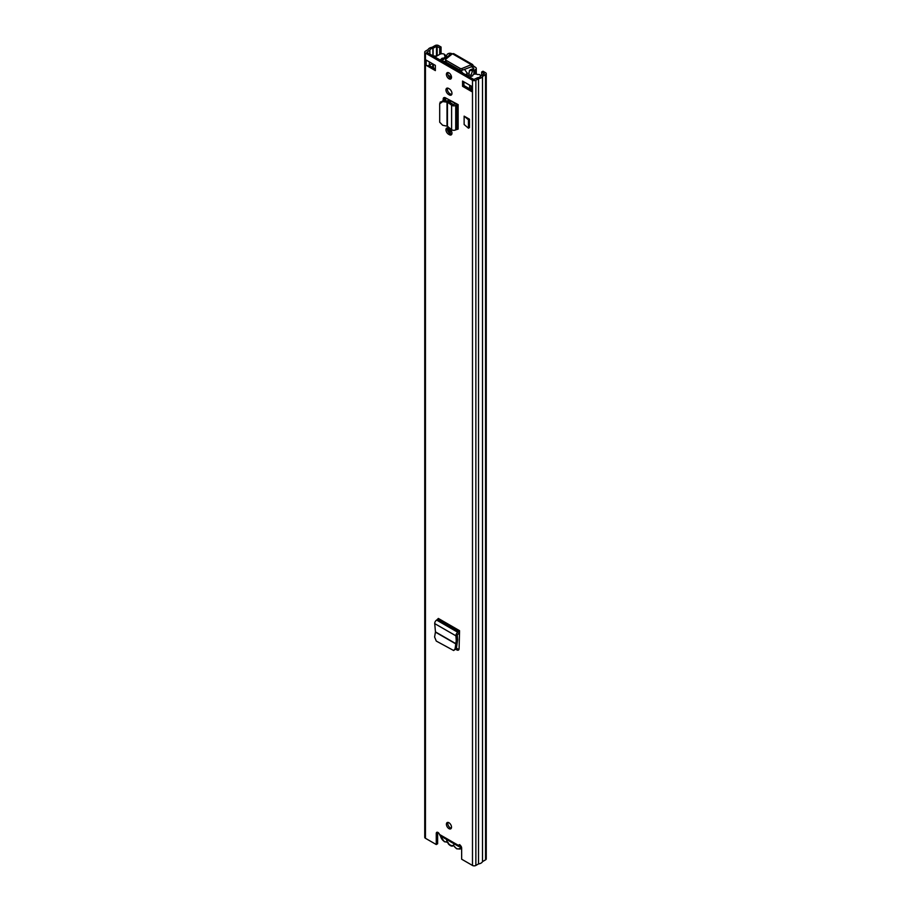 <?xml version="1.0" encoding="UTF-8"?>
<svg xmlns="http://www.w3.org/2000/svg" width="911" height="911" viewBox="0 0 911 911"><rect width="100%" height="100%" fill="white"/><g stroke="black" fill="none" stroke-linecap="round" stroke-linejoin="round"><path stroke-width="1.37" d="M447.973 822.417A3.61 2.084 -120 0 0 447.768 823.442A3.61 2.084 -120 0 0 451.309 828.201M451.514 827.177A3.61 2.084 -120 0 0 449.932 823.544A3.61 2.084 -120 0 0 447.153 822.576A3.61 2.084 -120 0 0 446.413 824.227A3.61 2.084 -120 0 0 447.984 827.86A3.61 2.084 -120 0 0 450.763 828.828A3.61 2.084 -120 0 0 451.514 827.177M447.529 127.87A3.69 2.129 -120 0 0 449.92 133.45L450.717 133.906A3.69 2.129 -120 0 0 451.754 134.259M449.362 134.691A3.69 2.129 -120 0 0 451.196 134.874A3.69 2.129 -120 0 0 451.958 133.188A3.69 2.129 -120 0 0 449.362 128.679L448.565 128.223A3.69 2.129 -120 0 0 446.72 128.03A3.69 2.129 -120 0 0 446.151 130.99A3.69 2.129 -120 0 0 448.565 134.236L449.362 134.691L450.717 133.906M447.973 72.55A3.61 2.084 -120 0 0 447.768 73.586A3.61 2.084 -120 0 0 451.309 78.335M451.514 77.31A3.61 2.084 -120 0 0 449.932 73.677A3.61 2.084 -120 0 0 447.153 72.721A3.61 2.084 -120 0 0 446.413 74.372A3.61 2.084 -120 0 0 447.984 77.993A3.61 2.084 -120 0 0 450.763 78.961A3.61 2.084 -120 0 0 451.514 77.31M447.529 88.082A3.69 2.129 -120 0 0 449.92 93.674L450.717 94.129A3.69 2.129 -120 0 0 451.754 94.482M449.362 94.915A3.69 2.129 -120 0 0 451.196 95.097A3.69 2.129 -120 0 0 451.958 93.412A3.69 2.129 -120 0 0 449.362 88.891L448.565 88.435A3.69 2.129 -120 0 0 446.72 88.253A3.69 2.129 -120 0 0 446.151 91.202A3.69 2.129 -120 0 0 448.565 94.459L449.362 94.915L450.717 94.129M445.285 100.802L445.285 97.739L458.142 104.628L455.716 105.38A2.722 1.571 0 0 1 451.605 105.209L450.626 104.446L452.004 103.66L447.472 101.03L443.133 100.563L440.161 102.761M443.179 100.574L443.179 99.128L444.545 98.342A3.2 1.856 60 0 1 444.67 97.534M445.331 97.762A3.2 1.856 -120 0 0 443.839 97.671A3.2 1.856 -120 0 0 443.179 99.128M435.356 65.364L426.177 60.069L426.177 65.307L435.356 70.602L435.356 65.364M462.56 86.306L471.739 91.612L471.739 86.374L462.56 81.068L462.56 86.306L463.915 85.52L471.078 89.654M441.072 53.84L441.072 47.019L438.521 45.55A2.403 1.389 0 0 0 435.128 45.55L432.076 47.304A5.455 3.143 0 0 0 428.09 49.604L425.448 51.141A2.403 1.389 0 0 0 424.742 52.121A2.403 1.389 0 0 0 425.448 53.1L472.479 80.259A2.403 1.389 0 0 0 475.872 80.259L478.526 78.722A5.455 3.143 0 0 0 482.511 76.422L485.552 74.668A2.403 1.389 0 0 0 486.258 73.689L486.258 858.879A2.403 1.389 0 0 1 485.552 859.859L482.511 861.612A5.455 3.143 0 0 1 478.526 863.924L475.872 865.45A2.403 1.389 0 0 1 472.479 865.45L461.649 859.198L461.649 848.073A2.403 1.389 -120 0 0 460.602 845.659A2.403 1.389 -120 0 0 458.757 845.009A2.403 1.389 -120 0 0 458.415 845.374L459.77 844.588M424.742 52.121L424.742 837.311A2.403 1.389 0 0 0 425.448 838.291L436.267 844.543L436.267 833.417A2.403 1.389 -120 0 1 436.768 832.324A2.403 1.389 -120 0 1 439.501 834.453L440.229 835.786L458.711 846.467M459.554 632.803A2.722 1.571 -60 0 1 458.996 633.225L457.265 634.933L457.618 639.841L456.252 640.638L455.91 635.832A2.722 1.571 -60 0 1 457.834 632.325L459.554 630.674L459.098 648.734A3.2 1.856 -120 0 1 458.438 650.078A3.2 1.856 -120 0 1 456.832 649.919L455.99 649.418M464.132 124.511L464.132 116.141L469.472 119.216L469.472 127.597L468.448 128.189L464.132 124.511M458.973 649.418A3.2 1.856 60 0 1 458.199 649.133L456.479 648.142M444.545 100.722L444.545 98.342M463.915 81.853L463.915 85.52M426.177 65.307A2.243 1.298 0 0 0 429.115 65.421L435.356 69.031M437.656 832.29A2.403 1.389 -120 0 0 437.633 832.631L437.633 843.757L436.267 844.543M441.072 47.019L439.717 47.805L436.483 46.336L432.907 48.34A3.53 2.038 0 0 0 429.89 50.082L426.803 52.314L473.834 79.473L477.694 77.686A3.53 2.038 0 0 0 480.712 75.943L484.333 73.689L481.646 72.015L481.646 75.351M432.304 63.599A2.243 1.298 0 0 1 432.292 63.611L429.354 65.307A2.243 1.298 0 0 1 429.115 65.421M439.717 54.353L439.717 47.805M486.258 73.689A2.403 1.389 0 0 0 485.552 72.709L483.001 71.229L481.646 72.015M482.511 861.612L482.511 76.422M478.526 863.924L478.526 78.722M471.078 85.998L471.078 90.69A2.243 1.298 0 0 0 471.739 91.612M435.264 56.915L435.264 56.038L434.649 56.664A2.243 1.298 180 0 1 434.536 56.778M435.264 56.038L433.124 55.97L433.101 48.294M459.679 844.748L458.461 846.148L459.656 846.091L458.654 846.433L459.679 844.804M458.461 846.148L458.415 845.374L439.501 834.453M440.343 101.907L439.694 103.786L439.694 122.222L442.678 125.274L447.449 126.253L451.605 129.681A2.722 1.571 0 0 0 455.716 129.852L458.142 129.1L458.142 104.628M456.297 103.569A2.722 1.571 0 0 0 455.648 103.843L453.143 104.537L452.004 103.66M439.694 103.786L442.678 101.599L447.449 102.214L450.626 104.446M456.252 640.638L455.09 648.871L453.655 650.522L436.289 641.082L434.604 637.04L435.458 631.892L434.718 623.602A2.722 1.571 -60 0 1 436.642 620.095L438.362 618.444L459.554 630.674M453.655 650.522L456.388 648.53L457.618 639.841M469.472 119.216L468.448 119.808L468.448 128.189M468.448 119.808L464.132 116.141M453.598 845.704L452.243 846.148A1.606 0.922 60 0 1 452.346 845.613L453.177 845.351A1.606 0.922 60 0 1 453.382 845.442A1.606 0.922 60 0 1 454.077 846.114A5.455 3.143 -120 0 0 456.445 848.426A5.455 3.143 -120 0 0 460.226 845.317M454.202 843.859A5.682 3.28 60 0 1 453.177 845.351M452.346 845.613A5.682 3.28 60 0 1 450.319 845.078A5.682 3.28 60 0 1 448.292 843.267A1.606 0.922 60 0 1 448.394 843.916L448.178 842.573L448.394 843.916A6.252 3.61 60 0 0 452.243 846.148M440.491 835.945A5.455 3.143 -120 0 0 444.204 841.354A5.455 3.143 -120 0 0 446.561 841.787A1.606 0.922 60 0 1 447.255 841.912A1.606 0.922 60 0 1 447.46 842.049A5.682 3.28 60 0 1 446.436 839.373M447.46 842.049L448.292 843.267M449.362 133.052L449.362 128.679M449.362 101.793L449.362 100.085M447.996 131.355L447.996 127.961M447.996 101.121L447.996 100.609A1.606 0.922 60 0 1 448.326 99.868A1.606 0.922 60 0 1 449.134 99.948L455.762 103.786M448.064 75.123L451.503 77.116M479.197 77.355L479.505 77.184A3.2 1.856 -0 0 0 480.439 75.875A3.2 1.856 -0 0 0 479.505 74.565L477.353 74.497A2.722 1.571 -0 0 0 474.38 74.155A2.722 1.571 -0 0 0 472.695 75.613A2.722 1.571 -0 0 0 472.729 75.829L469.541 76.991M451.435 77.982L448.713 76.422M466.887 72.778L467.434 75.772M445.593 61.379L442.974 61.652M440.172 60.035L442.177 58.19L442.177 61.196M442.177 58.19A2.722 1.571 0 0 0 443.224 58.156M445.194 56.231A2.722 1.571 0 0 0 444.488 55.525L445.172 54.933L444.374 54.284A3.2 1.856 0 0 0 439.842 54.284L435.025 57.063M466.739 75.374L467.434 73.085M444.204 62.358L445.604 61.549M465.51 74.656L467.263 73.643M444.431 62.495A21.636 12.492 60 0 1 446.196 62.21M460.67 70.409A21.636 12.492 60 0 1 462.674 73.028M467.297 73.449A21.636 12.492 -120 0 0 464.439 69.316M447.085 64.021A19.632 11.331 60 0 1 449.988 64.396M457.117 68.507A19.632 11.331 60 0 1 460.021 71.491M452.255 53.92L451.913 53.726A2.722 1.571 0 0 0 448.053 53.726L447.768 53.886A2.562 1.48 0 0 0 447.073 54.637A3.564 2.061 180 0 1 446.549 55.355L443.099 58.873M469.404 70.682A5.808 3.359 180 0 1 473.447 68.86L473.891 68.245L471.636 66.685L473.219 65.763L475.485 67.334A2.722 1.571 0 0 1 476.282 68.45A2.722 1.571 0 0 1 475.485 69.555L475.189 69.726A2.562 1.48 0 0 1 473.902 70.124A3.564 2.061 180 0 0 472.661 70.432L469.404 70.682L468.869 75.203L471.101 75.032L472.661 70.432M450.934 54.99L449.26 54.899A5.808 3.359 180 0 1 446.105 57.234L446.549 55.355M442.803 61.549L443.156 58.395M442.803 60.16L446.105 57.234M471.101 76.422L471.101 75.032M468.869 76.604L468.869 75.203M472.65 64.567L453.678 53.612L452.437 53.772L445.889 59.101A1.606 0.922 0 0 0 445.593 59.636A1.606 0.922 0 0 0 446.06 60.297L460.021 68.348A1.606 0.922 0 0 0 462.082 68.45L471.329 64.67L472.65 64.567L473.219 65.763M445.593 59.636L445.593 61.47A1.606 0.922 0 0 0 446.06 62.13L460.021 70.181A1.606 0.922 0 0 0 462.082 70.284L471.636 66.685M471.329 66.503L471.329 64.67L452.437 53.772M472.479 865.45L472.479 80.259M425.448 838.291L425.448 53.1M437.633 832.631L436.267 833.417M429.354 61.902L429.354 65.307M471.739 89.779L471.739 86.374M437.166 55.822L437.166 46.336M436.483 56.22L436.483 46.336M432.907 55.844L432.907 48.34M429.89 65.877L429.89 64.988M429.89 54.102L429.89 50.082M429.798 65.82L429.798 65.045M429.798 54.045L429.798 50.196M485.552 859.859L485.552 74.668M475.872 865.45L475.872 80.259M448.565 94.459L449.92 93.674M448.565 134.236L449.92 133.45M457.003 129.1L457.003 104.628M455.716 129.852L455.716 105.38M451.605 129.681L451.605 105.209M447.449 126.253L447.449 102.214M447.005 126.06L447.005 102.066M442.678 101.599L443.133 100.563M458.996 631.653L437.792 619.423M457.834 632.325L436.642 620.095M455.91 635.832L434.718 623.602M456.343 643.952L435.458 631.892M456.309 644.179L435.447 632.143M458.199 649.133L456.832 649.919M456.388 648.53L455.09 648.871M446.561 841.787A0.797 0.649 72.3 0 0 447.358 842.219L448.144 843.381M461.387 846.866A6.252 3.61 60 0 1 460.135 849.052L456.605 848.79L454.077 846.114M454.133 846.194L453.53 845.738M445.73 100.848L445.73 97.967M469.62 88.811L469.62 85.144M433.397 67.904L433.397 64.237M447.996 100.609L449.134 99.948M444.932 55.867L444.932 55.264M450.319 133.678L450.319 129.442M450.319 102.476L450.319 100.643M450.319 55.491L450.319 54.637M449.26 56.357L449.26 54.899M449.351 56.277L449.351 54.808M473.902 74.303L473.902 70.124M475.189 74.042L475.189 69.726M472.023 67.163L473.606 66.252M449.635 133.268L449.635 128.861M449.635 101.998L449.635 100.244M449.635 56.049L449.635 54.637M475.485 74.042L475.485 69.555M462.082 68.45L462.082 70.284M460.021 68.348L460.021 70.181M446.06 60.297L446.06 62.13M440.275 835.82L444.363 841.718L447.381 842.219M461.649 848.175L460.135 849.052M432.748 67.528L432.748 63.861M480.439 76.501L480.439 75.875M445.172 54.933L445.172 56.197M468.823 76.57L468.823 73.051M476.282 74.121L476.282 68.45"/></g></svg>
